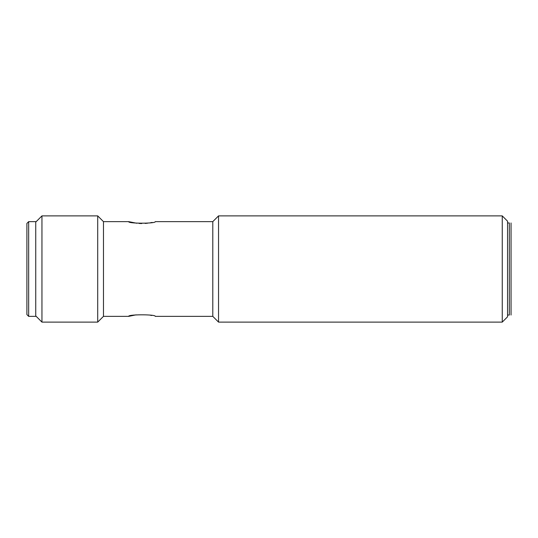 <?xml version="1.0" encoding="UTF-8"?>
<svg xmlns="http://www.w3.org/2000/svg" width="538" height="538" viewBox="0 0 538 538"><rect width="100%" height="100%" fill="white"/><g stroke="black" fill="none" stroke-linecap="round" stroke-linejoin="round"><path stroke-width="0.81" d="M507.556 222.53A1.769 1.769 0 0 1 507.556 222.544L507.556 222.967L509.331 222.967C511.678 222.967 511.678 222.967 509.331 222.967L509.331 315.033C511.678 315.033 511.678 315.033 509.331 315.033L507.556 315.033L507.556 222.967M507.556 315.47A1.769 1.769 0 0 0 507.556 315.456L507.556 315.033M97.714 215.886L97.714 322.114L41.951 322.114L35.75 315.914L35.75 222.086L41.951 215.886L97.714 215.886L103.471 221.643L128.696 221.643C127.788 223.68 156.047 223.714 155.253 221.643L212.792 221.643L212.792 316.357L218.542 322.114L218.542 215.886L502.25 215.886L507.556 221.199L507.556 316.801L502.25 322.114L218.542 322.114M212.792 316.357L155.253 316.357C156.087 314.306 127.862 314.306 128.696 316.357L136.08 314.838M103.471 221.643L103.471 316.357L128.696 316.357M150.237 315.201L151.729 315.497M152.153 222.416L150.297 222.786M147.6 223.196L145.199 223.425M141.736 223.539L139.113 223.452M136.773 223.243L128.696 221.643M41.951 322.114L41.951 215.886M502.25 322.114L502.25 215.886M97.714 322.114L103.471 316.357M212.792 221.643L218.542 215.886M511.046 315.033L511.046 222.967M28.669 221.643L35.75 221.643L35.75 316.357L28.669 316.357L28.669 221.643L26.9 223.411L26.9 314.589L28.669 316.357M26.9 306.068L26.9 269.511"/></g></svg>
